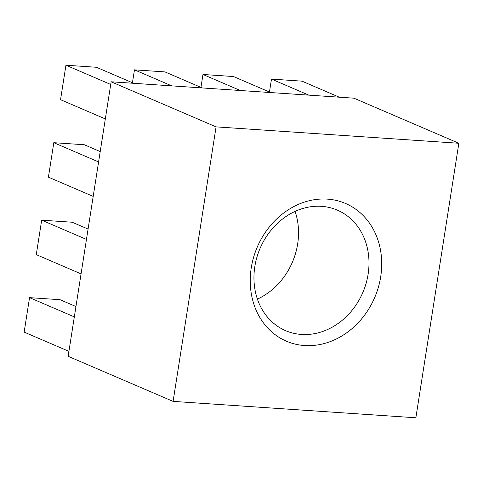 <?xml version="1.0" encoding="UTF-8"?>
<svg xmlns="http://www.w3.org/2000/svg" width="483" height="483" viewBox="0 0 483 483"><rect width="100%" height="100%" fill="white"/><g stroke="black" fill="none" stroke-linecap="round" stroke-linejoin="round"><path stroke-width="0.72" d="M304.507 345.532A74.943 63.901 -66.8 0 1 251.232 267.956A74.943 63.901 -66.8 0 1 327.438 199.123A74.943 63.901 -66.8 0 1 380.713 276.699A74.943 63.901 -66.8 0 1 304.507 345.532M321.503 206.338A65.579 55.913 113.2 0 0 256.884 257.306A65.579 55.913 113.2 0 0 285.592 330.65A65.579 55.913 113.2 0 0 301.446 334.447A65.579 55.913 113.2 0 0 366.066 283.479A65.579 55.913 113.2 0 0 337.357 210.141A65.579 55.913 113.2 0 0 321.503 206.338M458.85 143.264L353.912 98.182L111.144 81.784L68.151 356.303L173.095 401.385L415.863 417.783L458.85 143.264L216.082 126.872L111.144 81.784M216.082 126.872L173.095 401.385M75.946 306.542L60.031 299.702L29.548 297.643L24.15 332.111L68.93 351.346M29.548 297.643L74.328 316.878M88.081 229.063L72.16 222.228L41.677 220.17L36.279 254.632L81.059 273.873M41.677 220.17L86.457 239.405M100.21 151.59L84.296 144.749L53.812 142.69L48.415 177.158L93.195 196.4M53.812 142.69L98.592 161.932M339.301 97.198L301.966 81.156L271.488 79.097L308.818 95.139M271.488 79.097L269.466 91.999M270.782 92.567L233.452 76.531L202.975 74.473L240.305 90.508M202.975 74.473L200.952 87.375M202.268 87.942L164.938 71.901L134.461 69.842L171.791 85.883M134.461 69.842L132.439 82.75M133.755 83.311L96.425 67.276L65.942 65.217L60.544 99.685L105.324 118.921M65.942 65.217L110.722 84.453M257.403 299.116A65.579 55.913 113.2 0 0 295.083 211.403"/></g></svg>

